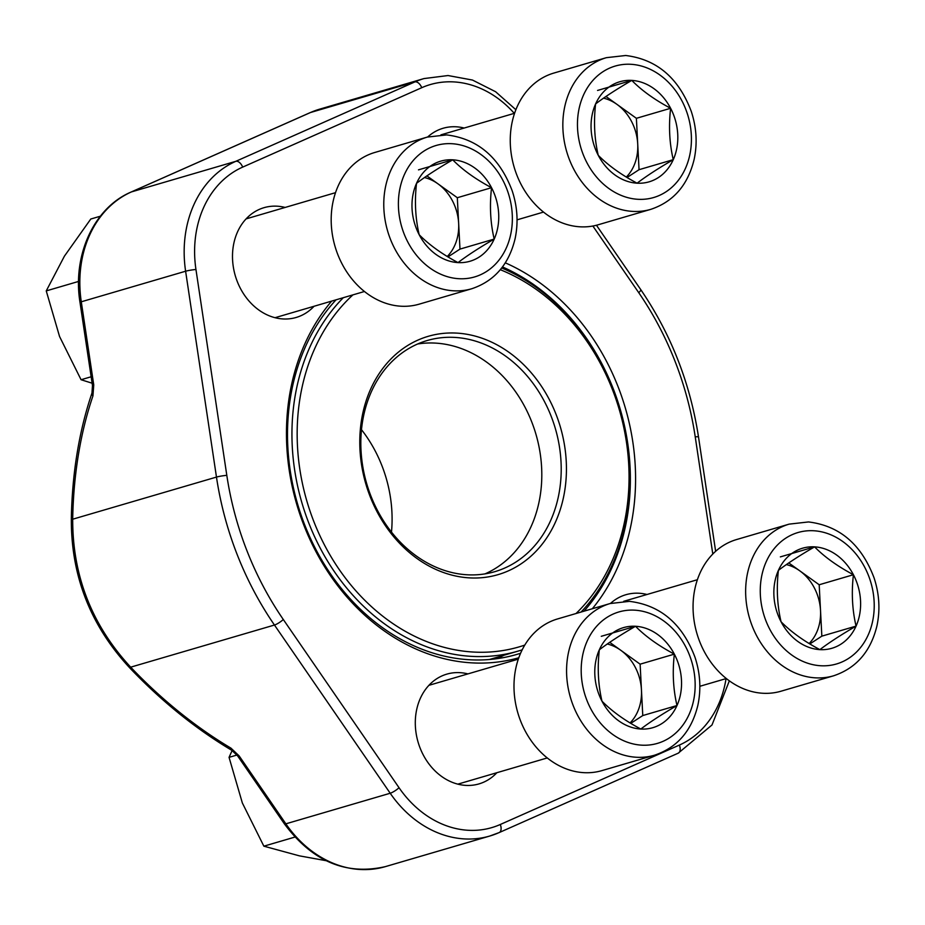 <?xml version="1.0" encoding="UTF-8"?>
<svg xmlns="http://www.w3.org/2000/svg" width="925" height="925" viewBox="0 0 925 925"><rect width="100%" height="100%" fill="white"/><g stroke="black" fill="none" stroke-linecap="round" stroke-linejoin="round"><path stroke-width="1.39" d="M599.331 649.789A52.135 42.55 -106.3 0 1 635.51 626.271A52.135 42.55 -106.3 0 1 674.348 654.137A52.135 42.55 -106.3 0 1 676.996 705.521A52.135 42.55 -106.3 0 1 640.817 729.039A52.135 42.55 -106.3 0 1 601.978 701.173A52.135 42.55 -106.3 0 1 599.331 649.789C608.419 642.84 620.478 635.001 635.51 626.271C645.477 636.388 658.427 645.685 674.348 654.137C672.302 672.14 673.18 689.275 676.996 705.521C662.034 714.204 649.974 722.043 640.817 729.039C624.976 720.644 612.038 711.36 601.978 701.173C598.174 684.928 597.284 667.792 599.331 649.789M601.955 770.606A79.018 64.496 -106.3 0 1 517.85 712.921A79.018 64.496 -106.3 0 1 557.509 618.952L610.095 603.539A79.018 64.496 -106.3 0 0 570.436 697.508A79.018 64.496 -106.3 0 0 654.542 755.205L601.955 770.606M607.274 644.008A45.152 36.85 -106.3 0 1 620.71 650.229L640.123 664.173L642.771 715.557L630.781 723.35M609.702 642.332L620.71 650.229A45.152 36.85 -106.3 0 1 641.453 689.865A45.152 36.85 -106.3 0 1 630.064 722.922M674.348 654.137L640.123 664.173M635.51 626.271L601.296 636.296M676.996 705.521L642.771 715.557M595.607 103.924A52.135 42.55 -106.3 0 1 631.787 80.406A52.135 42.55 -106.3 0 1 670.613 108.283A52.135 42.55 -106.3 0 1 673.261 159.667A52.135 42.55 -106.3 0 1 637.082 183.185A52.135 42.55 -106.3 0 1 598.255 155.319A52.135 42.55 -106.3 0 1 595.607 103.924C604.684 96.975 616.744 89.135 631.787 80.406C641.753 90.534 654.692 99.819 670.613 108.283C668.567 126.286 669.457 143.41 673.261 159.667C658.311 168.338 646.251 176.178 637.082 183.185C621.253 174.779 608.303 165.494 598.255 155.319C594.44 139.062 593.561 121.938 595.607 103.924M598.232 224.752A79.018 64.496 -106.3 0 1 514.115 167.055A79.018 64.496 -106.3 0 1 553.786 73.087L606.372 57.674A79.018 64.496 -106.3 0 0 566.701 151.642A79.018 64.496 -106.3 0 0 650.818 209.339L598.232 224.752M603.551 98.154A45.152 36.85 -106.3 0 1 616.975 104.375L636.388 118.307L639.048 169.691L627.046 177.496M605.968 96.477L616.975 104.375A45.152 36.85 -106.3 0 1 637.718 143.999A45.152 36.85 -106.3 0 1 626.329 177.057M670.613 108.283L636.388 118.307M631.787 80.406L597.562 90.442M673.261 159.667L639.048 169.691M416.528 183.335A52.135 42.55 -106.3 0 1 452.707 159.817A52.135 42.55 -106.3 0 1 491.545 187.694A52.135 42.55 -106.3 0 1 494.193 239.078A52.135 42.55 -106.3 0 1 458.014 262.596A52.135 42.55 -106.3 0 1 419.187 234.73A52.135 42.55 -106.3 0 1 416.528 183.335C425.616 176.386 437.675 168.547 452.707 159.817C462.685 169.946 475.623 179.23 491.545 187.694C489.498 205.697 490.377 222.821 494.193 239.078C479.243 247.75 467.183 255.589 458.014 262.596C442.173 254.19 429.235 244.905 419.187 234.73C415.371 218.473 414.481 201.349 416.528 183.335M419.164 304.163A79.018 64.496 -106.3 0 1 335.047 246.466A79.018 64.496 -106.3 0 1 374.717 152.498L427.304 137.085A79.018 64.496 -106.3 0 0 387.633 231.053A79.018 64.496 -106.3 0 0 471.738 288.75L419.164 304.163M424.483 177.554A45.152 36.85 -106.3 0 1 437.907 183.786L457.32 197.719L459.979 249.102L447.978 256.896M426.899 175.889L437.907 183.786A45.152 36.85 -106.3 0 1 458.65 223.411A45.152 36.85 -106.3 0 1 447.261 256.468M491.545 187.694L457.32 197.719M452.707 159.817L418.493 169.853M494.193 239.078L459.979 249.102M778.399 570.378A52.135 42.55 -106.3 0 1 814.578 546.86A52.135 42.55 -106.3 0 1 853.417 574.726A52.135 42.55 -106.3 0 1 856.064 626.109A52.135 42.55 -106.3 0 1 819.885 649.628A52.135 42.55 -106.3 0 1 781.058 621.762A52.135 42.55 -106.3 0 1 778.399 570.378C787.487 563.429 799.547 555.59 814.578 546.86C824.545 556.977 837.495 566.273 853.417 574.726C851.37 592.74 852.249 609.864 856.064 626.109C841.114 634.793 829.054 642.632 819.885 649.628C804.045 641.233 791.106 631.948 781.058 621.762C777.243 605.517 776.353 588.381 778.399 570.378M781.035 691.206A79.018 64.496 -106.3 0 1 696.918 633.509A79.018 64.496 -106.3 0 1 736.589 539.541L789.164 524.128A79.018 64.496 -106.3 0 0 749.504 618.097A79.018 64.496 -106.3 0 0 833.61 675.793L781.035 691.206M786.354 564.597A45.152 36.85 -106.3 0 1 799.778 570.829L819.192 584.762L821.839 636.146L809.849 643.939M788.771 562.932L799.778 570.829A45.152 36.85 -106.3 0 1 820.521 610.454A45.152 36.85 -106.3 0 1 809.132 643.511M853.417 574.726L819.192 584.762M814.578 546.86L780.365 556.885M856.064 626.109L821.839 636.146M100.351 216.219L90.789 219.017L64.415 256.167L46.25 290.901L78.579 281.431M91.147 376.776L81.065 379.724L59.558 336.515L46.25 290.901M92.118 383.204L81.065 379.724M518.786 657.768A209.778 171.206 -106.3 0 1 315.564 550.93A209.778 171.206 -106.3 0 1 331.659 301.111M505.304 262.839A209.778 171.206 -106.3 0 1 592.335 608.743M496.875 772.71A57.2 46.678 -106.3 0 1 483.717 782.168A57.2 46.678 -106.3 0 1 416.007 732.6A57.2 46.678 -106.3 0 1 467.923 673.897M610.5 603.424A57.2 46.678 -106.3 0 1 646.991 594.486M314.072 306.256A57.2 46.678 -106.3 0 1 300.914 315.726A57.2 46.678 -106.3 0 1 233.204 266.157A57.2 46.678 -106.3 0 1 285.12 207.443M427.697 136.969A57.2 46.678 -106.3 0 1 464.188 128.043M309.898 112.781A7.527 4.324 66.1 0 1 310.187 112.619A7.527 4.324 66.1 0 1 310.499 112.515L131.431 191.914A110.248 89.979 73.7 0 0 81.284 301.793L93.749 384.927A7.527 0.717 -8.5 0 0 92.465 385.54L91.98 392.998A7.527 3.758 -161.1 0 0 92.939 395.935A278.437 158.672 -94.7 0 0 72.693 519.214C72.578 575.905 91.91 625.231 130.679 667.168L274.459 625.034A293.502 239.54 -106.3 0 1 216.473 477.08L185.613 271.222A110.248 89.979 -106.3 0 1 235.759 161.343L414.828 81.932A110.248 89.979 -106.3 0 1 423.974 78.579L319.645 109.162A110.248 89.979 73.7 0 0 310.499 112.515L414.828 81.932A7.527 4.324 -113.9 0 1 421.742 87.702L242.674 167.113A102.721 83.84 73.7 0 0 195.95 269.487L226.81 475.346A285.975 233.401 73.7 0 0 283.304 619.507L399.045 787.73A102.721 83.84 73.7 0 0 500.298 824.487L679.366 745.076A102.721 83.84 73.7 0 0 726.056 678.615M497.049 658.658A206.021 168.142 73.7 0 0 503.882 655.27M583.987 611.194A206.021 168.142 73.7 0 0 502.483 266.943M336.053 299.816A206.021 168.142 73.7 0 0 314.778 547.311A206.021 168.142 73.7 0 0 516.867 654.403A206.021 168.142 73.7 0 0 520.567 653.27M230.972 748.152A7.527 3.11 120.7 0 0 231.805 750.325L237.598 755.852A7.527 1.63 145.5 0 0 239.124 755.887L230.972 748.152A278.437 149.249 -132.6 0 1 130.679 667.168L129.905 668.058L131.153 667.029M540.466 546.282A124.17 101.345 -106.3 0 1 365.097 481.324A124.17 101.345 -106.3 0 1 483.752 338.839A124.17 101.345 -106.3 0 1 540.466 546.282M576.009 613.529A199.43 162.765 73.7 0 0 587.352 601.319A199.43 162.765 73.7 0 0 500.309 269.707M352.922 294.878A199.43 162.765 73.7 0 0 321.912 539.899A199.43 162.765 73.7 0 0 524.764 645.095M501.708 267.961A203.199 165.841 -106.3 0 1 587.606 604.684A203.199 165.841 -106.3 0 1 581.085 612.038M522.163 649.847A203.199 165.841 -106.3 0 1 518.162 651.084A203.199 165.841 -106.3 0 1 317.518 542.813A203.199 165.841 -106.3 0 1 343.325 297.688M536.038 544.143A120.412 98.27 73.7 0 0 543.981 400.664A120.412 98.27 73.7 0 0 427.153 340.539A120.412 98.27 73.7 0 0 366.716 483.729A120.412 98.27 73.7 0 0 494.887 571.65A120.412 98.27 73.7 0 0 536.038 544.143M236.997 755.02L229.053 757.355L232.129 750.522M294.913 837.079L263.856 846.178L242.35 802.969L229.053 757.355M326.097 860.689L299.434 855.856L263.856 846.178M634.677 610.165A68.485 55.893 73.7 0 0 590.647 708.55A68.485 55.893 73.7 0 0 689.171 714.262A68.485 55.893 73.7 0 0 634.677 610.165M630.954 64.299A68.485 55.893 73.7 0 0 586.913 162.684A68.485 55.893 73.7 0 0 685.437 168.396A68.485 55.893 73.7 0 0 630.954 64.299M451.886 143.71A68.485 55.893 73.7 0 0 407.844 242.096A68.485 55.893 73.7 0 0 506.368 247.808A68.485 55.893 73.7 0 0 451.886 143.71M813.746 530.753A68.485 55.893 73.7 0 0 769.716 629.139A68.485 55.893 73.7 0 0 868.24 634.851A68.485 55.893 73.7 0 0 813.746 530.753M92.465 385.54L80.001 302.406C72.312 255.439 93.864 207.79 131.119 192.03A7.527 4.324 66.1 0 1 131.431 191.914L235.759 161.343A7.527 4.324 -113.9 0 1 242.674 167.113M80.001 302.406A7.527 0.717 -8.5 0 1 81.284 301.793L185.613 271.222A7.527 0.717 171.5 0 1 195.95 269.487M91.98 392.998C79.088 431.096 72.208 472.953 71.329 518.578A7.527 1.064 -179 0 0 72.693 519.214L216.473 477.08A7.527 0.717 171.5 0 1 226.81 475.346M92.939 395.935L93.749 384.927M239.124 755.887L285.86 823.828L390.2 793.245L274.459 625.034A7.527 1.63 145.5 0 0 283.304 619.507M237.598 755.852L284.345 823.793A7.527 1.63 145.5 0 0 285.86 823.828A110.248 89.979 73.7 0 0 385.378 866.621L489.718 836.05L499.176 832.581A7.527 4.324 -113.9 0 1 498.864 832.697A110.248 89.979 -106.3 0 1 489.718 836.05A110.248 89.979 -106.3 0 1 390.2 793.245A7.527 1.63 145.5 0 0 399.045 787.73M712.793 554.017L695.23 436.843A285.975 233.401 73.7 0 0 638.736 292.67L592.867 226.024M514.3 113.359A102.721 83.84 73.7 0 0 421.742 87.702M596.452 225.238L640.759 289.629A7.527 1.63 145.5 0 1 638.736 292.67M640.759 289.629C670.937 333.913 690.177 383.019 698.502 436.947A7.527 0.717 171.5 0 0 695.23 436.843M677.933 753.285A7.527 4.324 -113.9 0 0 678.245 753.17A7.527 4.324 -113.9 0 0 679.366 745.076M729.351 680.823L712.007 724.969L678.245 753.17L499.176 832.581A7.527 4.324 -113.9 0 0 500.298 824.487M391.483 532.083A121.545 99.195 73.7 0 0 361.467 429.651M485.001 573.882A120.412 98.27 73.7 0 0 516.636 549.832A120.412 98.27 73.7 0 0 527.354 411.833A120.412 98.27 73.7 0 0 417.637 343.996M518.312 659.132L428.888 685.332M547.265 757.945L457.852 784.146M654.542 755.205C677.204 747.573 691.646 730.923 697.866 705.255C701.243 689.322 700.283 673.296 694.964 657.178C682.349 623.808 660.508 605.193 629.451 601.354L610.095 603.539M514.577 113.266L440.924 134.853M543.53 212.079L517.04 219.849M650.818 209.339C673.469 201.708 687.911 185.058 694.143 159.389C697.519 143.468 696.548 127.442 691.241 111.324C678.626 77.943 656.785 59.339 625.716 55.5L606.372 57.674M335.509 192.677L246.096 218.89M364.462 291.491L275.049 317.703M471.738 288.75C494.401 281.119 508.842 264.469 515.075 238.8C518.451 222.879 517.48 206.853 512.161 190.735C499.546 157.354 477.716 138.75 446.648 134.911L427.304 137.085M697.381 579.721L623.728 601.308M726.333 678.534L699.843 686.292M833.61 675.793C856.272 668.162 870.714 651.512 876.946 625.843C880.311 609.91 879.351 593.896 874.032 577.767C861.418 544.397 839.588 525.782 808.519 521.943L789.164 524.128M71.329 518.578C70.994 575.893 90.511 625.728 129.905 668.058C161.667 701.347 195.637 728.761 231.805 750.325M131.119 192.03L310.187 112.619L319.645 109.162M284.345 823.793C312.28 861.325 345.962 875.605 385.378 866.621M515.873 109.717L495.615 91.737L472.49 80.059L448.035 75.538L423.974 78.579M715.638 551.288L698.502 436.947M489.464 659.502L518.162 651.084"/></g></svg>
